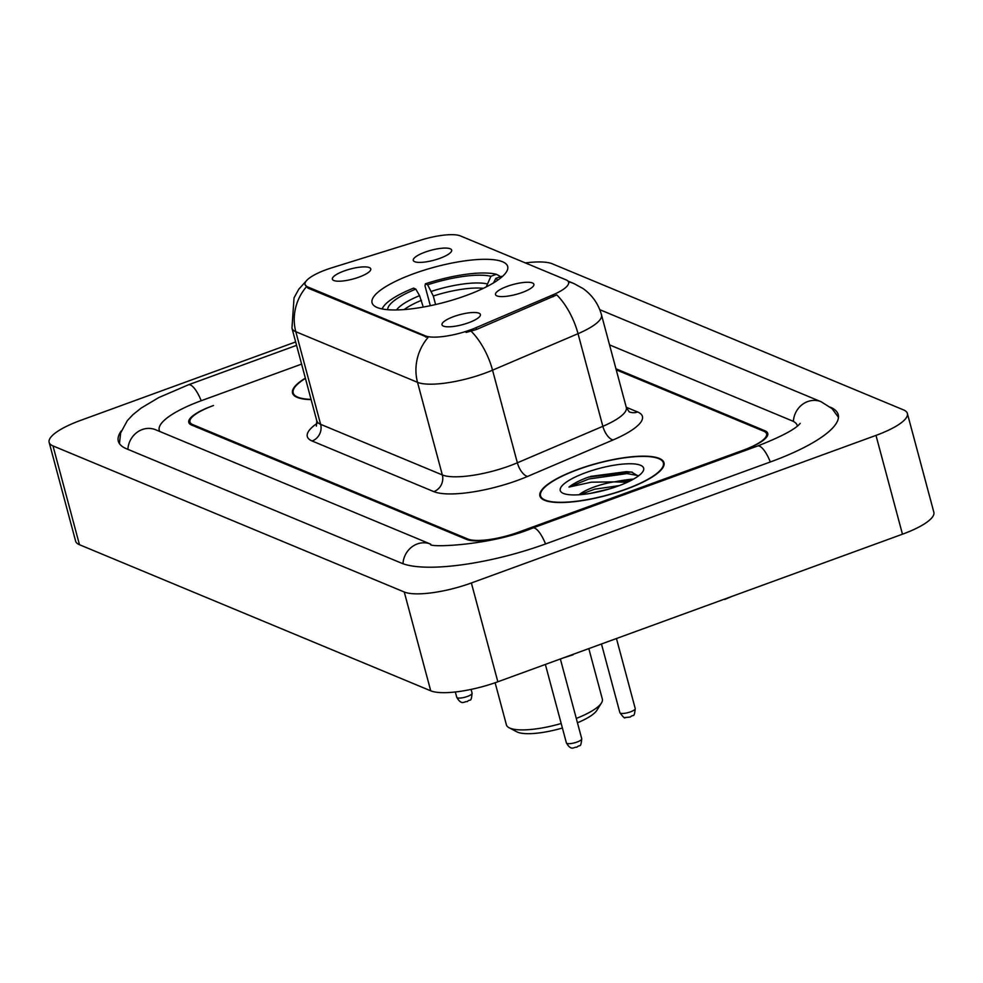 <?xml version="1.0" encoding="UTF-8"?>
<svg xmlns="http://www.w3.org/2000/svg" width="983" height="983" viewBox="0 0 983 983"><rect width="100%" height="100%" fill="white"/><g stroke="black" fill="none" stroke-linecap="round" stroke-linejoin="round"><path stroke-width="1.47" d="M466.089 295.539A70.198 18.284 -15 0 0 507.67 266.467A70.198 18.284 -15 0 0 413.646 273.729A70.198 18.284 -15 0 0 372.066 302.801A70.198 18.284 -15 0 0 466.089 295.539M425.061 252.152A19.869 5.173 165 0 1 451.627 250.972A19.869 5.173 165 0 1 439.905 258.32A19.869 5.173 165 0 1 413.757 261.122A19.869 5.173 165 0 1 425.061 252.152M507.277 286.348A19.869 5.173 165 0 1 533.855 285.168A19.869 5.173 165 0 1 522.12 292.516A19.869 5.173 165 0 1 495.985 295.318A19.869 5.173 165 0 1 507.277 286.348M344.148 270.964A19.869 5.173 165 0 1 370.726 269.784A19.869 5.173 165 0 1 358.992 277.132A19.869 5.173 165 0 1 332.856 279.934A19.869 5.173 165 0 1 344.148 270.964M453.79 316.563A19.869 5.173 165 0 1 480.355 315.383A19.869 5.173 165 0 1 468.633 322.731A19.869 5.173 165 0 1 442.485 325.533A19.869 5.173 165 0 1 453.79 316.563M476.042 327.671A35.757 9.314 165 0 1 470.697 329.784A35.757 9.314 165 0 1 425.393 335.879L307.642 286.901A35.757 9.314 165 0 1 305.049 284.505A35.757 9.314 165 0 1 331.984 267.757L420.908 240.085A35.757 9.314 165 0 1 460.462 235.932L565.987 279.823A35.757 9.314 165 0 1 568.592 282.219A35.757 9.314 165 0 1 552.753 294.925L476.042 327.671L476.522 329.465L466.077 332.438M615.948 368.797L764.872 430.738A39.738 10.346 -15 0 1 767.76 433.392A39.738 10.346 -15 0 1 744.217 449.858L517.058 532.712A39.738 10.346 -15 0 1 466.728 539.483L191.66 425.074A39.738 10.346 -15 0 1 188.773 422.407A39.738 10.346 -15 0 1 212.303 405.954L213.495 405.524A39.738 10.346 -15 0 0 189.952 421.977A39.738 10.346 -15 0 0 192.84 424.644L467.908 539.053A39.738 10.346 -15 0 0 518.25 532.27L743.037 450.288A39.738 10.346 -15 0 0 766.568 433.822A39.738 10.346 -15 0 0 763.68 431.168L616.218 369.829M301.609 364.115L201.613 400.585A71.513 18.628 -15 0 0 159.246 430.21A71.513 18.628 -15 0 0 159.787 431.476M797.274 425.602L797.397 426.044A71.513 18.628 -15 0 0 797.274 425.602A71.513 18.628 -15 0 0 792.077 420.81L609.534 344.886M295.662 341.949L80.532 420.417A52.971 13.799 -15 0 0 49.15 442.362A52.971 13.799 -15 0 0 52.996 445.913L404.259 591.999A52.971 13.799 -15 0 0 471.373 582.968L875.988 435.395A52.971 13.799 -15 0 0 907.37 413.45A52.971 13.799 -15 0 0 903.524 409.899L552.274 263.8A52.971 13.799 -15 0 0 525.34 262.916M49.15 442.362L75.63 541.166A52.971 13.799 -15 0 0 79.476 544.717L430.726 690.816A52.971 13.799 -15 0 0 497.84 681.784L902.468 534.199A52.971 13.799 -15 0 0 933.85 512.254L907.37 413.45M121.351 430.849A113.893 29.674 -15 0 0 118.316 441.183A113.893 29.674 -15 0 0 126.586 448.813L401.654 563.21A113.893 29.674 -15 0 0 545.946 543.796L770.746 461.813A113.893 29.674 -15 0 0 838.216 414.629A113.893 29.674 -15 0 0 830.414 407.208M724.717 599.47L731.966 596.386M573.261 654.273L737.164 594.494M625.938 489.325A64.239 16.736 -15 0 0 663.992 462.723A64.239 16.736 -15 0 0 577.955 469.37A64.239 16.736 -15 0 0 539.9 495.973A64.239 16.736 -15 0 0 625.938 489.325M568.42 281.765A46.348 42.392 112.6 0 1 574.035 283.608L583.03 288.547C592.258 295.121 598.414 303.894 601.498 314.855A52.971 13.799 165 0 1 578.029 333.679L492.544 370.173A52.971 13.799 165 0 1 484.631 373.294A52.971 13.799 165 0 1 417.517 382.326A46.348 42.392 -67.4 0 1 427.986 337.562L307.974 288.117L305.049 284.505M306.291 286.95A46.348 42.392 112.6 0 0 295.809 331.701L417.517 382.326L442.338 474.949A52.971 13.799 -15 0 0 509.452 465.917A52.971 13.799 -15 0 0 517.365 462.796L602.849 426.315L578.029 333.679A46.348 21.491 -113.1 0 0 556.796 294.9L476.522 329.465M305.357 378.136A64.239 16.736 -15 0 0 292.529 393.089A64.239 16.736 -15 0 0 311.12 399.626M630.779 480.589A52.971 13.799 -15 0 0 622.313 481.744M578.201 469.469A63.576 16.564 -15 0 0 540.539 495.801A63.576 16.564 -15 0 0 625.692 489.227A63.576 16.564 -15 0 0 663.353 462.895A63.576 16.564 -15 0 0 578.201 469.469M638.262 476.079L631.393 471.987L588.399 477.136C579.663 480.355 573.187 483.673 568.948 487.089L591.287 482.186L613.871 481.867A29.945 7.803 -15 0 0 594.076 487.04A29.945 7.803 -15 0 0 579.061 494.756M613.871 481.867L627.301 482.284M579.773 494.707L594.654 489.202L619.302 485.602M618.074 486.057A43.178 11.255 -15 0 0 642.894 471.521A43.178 11.255 -15 0 0 628.53 463.767A43.178 11.255 -15 0 0 585.819 472.639A43.178 11.255 -15 0 0 562.571 493.036A43.178 11.255 -15 0 0 618.074 486.057M568.948 487.089L588.891 478.967L627.08 473.597L638.028 475.563M590.427 476.423L626.552 471.643L632.327 472.196M590.169 493.417L609.632 488.858M305.43 378.381A63.576 16.564 -15 0 0 293.18 392.917A63.576 16.564 -15 0 0 311.058 399.381M495.125 682.743L506.405 724.827A49.666 12.939 -15 0 0 509.083 727.727L516.788 731.807A43.043 11.218 -15 0 0 562.399 728.01M509.083 727.727A49.666 12.939 -15 0 0 561.195 723.513M430.321 305.701L425.012 285.906L425.344 283.854A63.047 16.428 -15 0 1 496.378 274.294L490.91 276.297A56.953 14.831 -15 0 0 427.642 284.8L433.306 296.018L435.592 304.546M496.378 274.294L499.425 275.891L499.708 276.948M423.28 307.077L419.569 295.662L415.809 289.125L413.511 288.166A63.047 16.428 -15 0 0 383.075 307.175A63.047 16.428 -15 0 0 382.178 308.957M502.104 276.764L501.33 276.346A63.047 16.428 -15 0 1 501.994 276.85M415.809 289.125A56.953 14.831 -15 0 0 387.72 309.706M427.642 284.8L425.344 283.854M497.582 280.266A56.953 14.831 -15 0 0 495.85 278.349L501.33 276.346M486.204 286.938L490.91 276.297M495.85 278.349L493.503 282.907M576.284 718.426A49.666 12.939 -15 0 0 601.473 702.968A49.666 12.939 -15 0 0 602.358 699.122L588.928 649.013M577.451 722.763A43.043 11.218 -15 0 0 596.853 710.353L601.473 702.968M552.753 294.925L553.232 296.719M307.642 286.901L307.974 288.117M425.393 335.879L425.713 337.083M127.876 449.354A21.196 19.377 -67.4 0 1 155.633 429.755L430.714 544.152A21.196 19.377 -67.4 0 0 402.956 563.726M119.447 443.628L120.626 432.95L127.385 420.552L133.012 414.605L141.147 408.08L158.705 397.599L188.429 384.795A21.196 6.562 70 0 1 201.196 400.745M599.777 309.682L821.137 401.752A21.196 19.377 112.6 0 0 793.379 421.412M770.316 461.961A21.196 6.562 -110 0 0 757.549 446.024L532.761 528.006C489.915 546.13 425.811 547.777 430.714 544.152M545.528 543.955A21.196 6.562 -110 0 0 532.761 528.006M79.476 544.717L52.996 445.913M902.468 534.199L875.988 435.395M497.84 681.784L471.373 582.968M430.726 690.816L404.259 591.999M312.115 440.998A13.246 12.115 112.6 0 0 320.63 424.337L442.338 474.949A13.246 12.115 112.6 0 1 433.822 491.623L312.115 440.998A66.217 17.252 165 0 1 317.079 423.378M316.784 420.785A52.971 13.799 -15 0 0 320.63 424.337L295.809 331.701A52.971 13.799 165 0 1 291.963 328.15L316.784 420.785L316.379 426.118M471.152 331.234A46.348 21.491 -113.1 0 1 492.544 370.173L517.365 462.796A13.246 6.144 66.9 0 0 527.601 476.423A66.217 17.252 165 0 1 433.822 491.623M626.245 407.257L637.611 411.975A66.217 17.252 165 0 1 613.085 439.942L527.601 476.423M613.085 439.942A13.246 6.144 66.9 0 1 602.849 426.315A52.971 13.799 -15 0 0 626.318 407.49L629.206 411.852M629.304 411.889A13.246 12.115 112.6 0 0 637.611 411.975M633.605 479.065A52.971 13.799 -15 0 0 614.94 481.805M577.033 742.042A7.95 2.064 -15 0 0 581.739 738.761C580.695 748.972 580.081 743.898 576.824 747.24C573.777 746.662 571.504 751.59 566.38 742.865A7.95 2.064 -15 0 0 577.033 742.042M467.392 696.455A7.95 2.064 -15 0 0 472.098 693.162C471.054 703.373 470.452 698.311 467.195 701.641C464.148 701.076 461.875 706.003 456.751 697.279A7.95 2.064 -15 0 0 467.392 696.455M635.227 708.546C634.182 718.77 633.58 713.695 630.324 717.025L625.139 717.553C624.979 718.806 623.222 717.185 619.88 712.663A7.95 2.064 -15 0 0 630.521 711.839A7.95 2.064 -15 0 0 635.227 708.546L616.574 638.925M483.329 288.351A49.003 12.767 -15 0 0 433.306 296.018M419.569 295.662A50.944 13.271 -15 0 0 396.481 309.952M487.003 283.866A50.944 13.271 -15 0 0 431.402 291.349M421.474 300.331A49.003 12.767 -15 0 0 404.099 309.584M568.592 282.219L568.813 283.067M188.429 384.795L296.571 345.352M838.45 417.32L832.085 408.67L821.137 401.752M800.199 423.366C795.665 429.067 781.448 436.624 757.549 446.024M562.718 658.119L573.064 654.801M307.175 279.922L298.807 289.162L294.04 297.837L291.963 328.15M574.035 283.608L567.928 281.077M601.498 314.855L626.318 407.49M541.166 498.111L540.539 495.801M663.967 465.205L663.353 462.895M293.794 395.227L293.18 392.917M581.739 738.761L560.359 658.979M566.38 742.865L545.368 664.447M472.098 693.162L471.09 689.402M456.751 697.279L455.326 691.983M619.88 712.663L601.584 644.393M383.075 307.175L381.982 308.92"/></g></svg>
